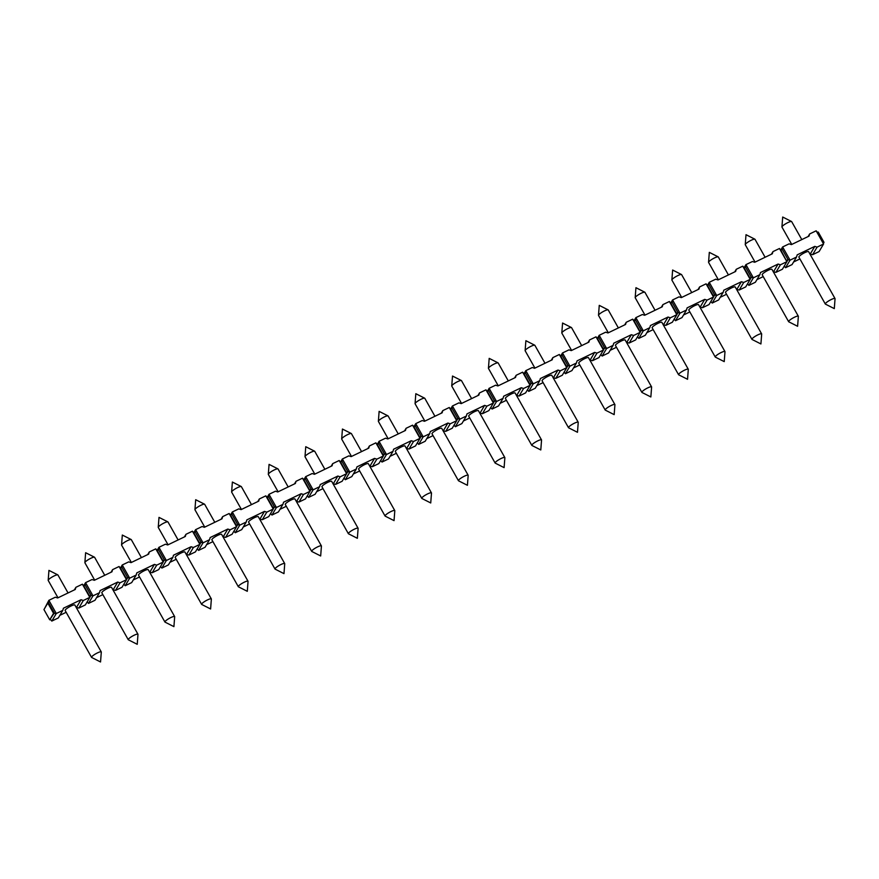 <?xml version="1.0" encoding="UTF-8"?>
<svg xmlns="http://www.w3.org/2000/svg" width="879" height="879" viewBox="0 0 879 879"><rect width="100%" height="100%" fill="white"/><g stroke="black" fill="none" stroke-linecap="round" stroke-linejoin="round"><path stroke-width="1.32" d="M47.796 603.093L53.575 613.344L49.729 619.827L54.311 612.993L48.521 602.741L47.796 603.093L43.95 609.565L49.729 619.827M53.575 613.344L56.3 613.509L48.872 600.324L48.521 602.741M50.466 619.475L51.817 621.068L56.3 613.509L62.794 610.389L63.431 608.213L81.044 599.731L83.329 600.489L89.823 597.368L82.395 584.183L75.902 587.304L75.264 589.479L57.651 597.962L55.355 597.204L48.872 600.324L44.543 608.576M76.22 607.455L78.846 608.048L85.34 604.928L89.823 597.368L89.526 596.039L90.998 595.325L92.987 595.841L99.481 592.721L100.118 590.545L117.731 582.063L120.027 582.821L126.51 579.7L119.083 566.515L112.589 569.636L111.952 571.811L94.339 580.294L92.042 579.536L85.56 582.656L83.725 585.744M87.175 601.829L88.504 603.401L92.987 595.841L85.56 582.656L85.219 585.073L83.747 585.777L82.395 584.183M123.862 584.161L125.192 585.733L129.674 578.173L136.168 575.053L136.805 572.877L154.418 564.395L156.715 565.153L163.197 562.033L155.77 548.848L149.276 551.968L148.639 554.144L131.026 562.626L128.73 561.868L122.247 564.988L120.412 568.076M112.908 589.787L115.545 590.38L122.027 587.26L126.51 579.7L126.213 578.371L127.686 577.657L129.674 578.173L122.247 564.988L121.906 567.405L120.434 568.109L119.083 566.515M160.549 566.494L161.879 568.065L166.362 560.505L172.855 557.385L173.493 555.209L191.106 546.727L193.402 547.485L199.885 544.365L192.457 531.18L185.963 534.3L185.326 536.476L167.713 544.958L165.417 544.2L158.934 547.32L157.099 550.408L155.77 548.848M163.186 561.978L164.373 559.989L166.362 560.505L158.934 547.32L158.594 549.738L157.121 550.441L162.901 560.703L164.373 559.989L158.594 549.738M197.237 548.826L198.566 550.397L203.049 542.837L209.543 539.717L210.18 537.541L227.793 529.059L230.089 529.817L236.572 526.697L229.144 513.512L222.651 516.632L222.013 518.808L204.4 527.29L202.104 526.532L195.621 529.652L193.787 532.74M186.282 554.451L188.919 555.045L195.402 551.924L199.885 544.365L199.588 543.035L201.06 542.321L203.049 542.837L195.621 529.652L195.281 532.07L193.809 532.773L192.457 531.18M233.924 531.158L235.253 532.729L239.736 525.17L246.23 522.049L246.867 519.874L264.48 511.391L266.776 512.149L273.259 509.029L265.832 495.844L259.338 498.964L258.701 501.14L241.088 509.622L238.791 508.864L232.309 511.985L230.474 515.072M222.969 536.783L225.606 537.377L232.089 534.256L236.572 526.697L236.275 525.367L237.748 524.653L239.736 525.17L232.309 511.985L231.968 514.402L230.496 515.105L229.144 513.512M270.611 513.49L271.941 515.061L276.424 507.502L282.917 504.381L283.554 502.206L301.167 493.723L303.464 494.481L309.946 491.361L302.519 478.176L296.025 481.296L295.388 483.472L277.775 491.954L275.49 491.196L268.996 494.317L267.161 497.404M259.657 519.115L262.294 519.709L268.776 516.588L273.259 509.029L272.962 507.699L274.435 506.985L276.424 507.502L268.996 494.317L268.655 496.734L267.183 497.437L265.832 495.844M307.298 495.822L308.628 497.393L313.111 489.834L319.604 486.713L320.242 484.538L337.855 476.055L340.151 476.814L346.634 473.693L339.206 460.508L332.712 463.629L332.075 465.804L314.462 474.286L312.177 473.528L305.683 476.649L303.848 479.736M296.344 501.448L298.981 502.041L305.463 498.92L309.946 491.361L309.65 490.032L311.122 489.317L313.111 489.834L305.683 476.649L305.343 479.066L303.87 479.769L302.519 478.176M343.986 478.154L345.315 479.725L349.798 472.166L356.292 469.045L356.929 466.87L374.542 458.388L376.838 459.146L383.321 456.025L375.893 442.84L369.4 445.961L368.762 448.136L351.15 456.619L348.864 455.86L342.37 458.981L340.536 462.068L339.206 460.508M346.623 473.638L347.809 471.649L349.798 472.166L342.37 458.981L342.03 461.398L340.558 462.101L346.337 472.364L347.809 471.649L342.03 461.398M380.673 460.486L382.002 462.057L386.485 454.498L392.979 451.377L393.616 449.202L411.229 440.72L413.526 441.478L420.008 438.357L412.581 425.172L406.087 428.293L405.45 430.468L387.837 438.951L385.551 438.192L379.058 441.313L377.223 444.4M369.718 466.112L372.355 466.705L378.838 463.585L383.321 456.025L383.024 454.696L384.497 453.982L386.485 454.498L379.058 441.313L378.717 443.73L377.245 444.433L375.893 442.84M417.36 442.818L418.69 444.389L423.173 436.83L429.666 433.71L430.303 431.534L447.916 423.052L450.213 423.81L456.706 420.689L449.268 407.504L442.785 410.625L442.137 412.8L424.524 421.283L422.239 420.525L415.745 423.645L413.91 426.733M406.406 448.444L409.043 449.037L415.525 445.917L420.008 438.357L419.712 437.028L421.184 436.314L423.173 436.83L415.745 423.645L415.404 426.062L413.932 426.765L412.581 425.172M454.047 425.15L455.377 426.722L459.86 419.162L466.353 416.042L466.991 413.866L484.604 405.384L486.9 406.153L493.394 403.021L485.955 389.837L479.473 392.957L478.824 395.132L461.211 403.615L458.926 402.857L452.432 405.977L450.597 409.065M443.093 430.776L445.73 431.369L452.224 428.249L456.706 420.689L456.399 419.36L457.871 418.646L459.86 419.162L452.432 405.977L452.092 408.394L450.619 409.098L449.268 407.504M490.735 407.482L492.064 409.054L496.547 401.494L503.041 398.374L503.678 396.198L521.291 387.716L523.587 388.485L530.081 385.354L522.642 372.169L516.16 375.289L515.512 377.465L497.899 385.947L495.613 385.189L489.12 388.309L487.285 391.397M479.78 413.108L482.417 413.701L488.911 410.581L493.394 403.021L493.086 401.692L494.558 400.978L496.547 401.494L489.12 388.309L488.779 390.726L487.307 391.43L485.955 389.837M527.433 389.815L528.751 391.386L533.234 383.826L539.728 380.706L540.365 378.53L557.978 370.048L560.275 370.817L566.768 367.686L559.33 354.501L552.847 357.621L552.199 359.797L534.586 368.279L532.3 367.521L525.807 370.641L523.972 373.729L522.642 372.169M530.07 385.299L531.246 383.31L533.234 383.826L525.807 370.641L525.466 373.059L523.994 373.762L529.773 384.024L531.246 383.31L525.466 373.059M564.12 372.147L565.439 373.718L569.922 366.158L576.415 363.038L577.063 360.862L594.665 352.38L596.962 353.149L603.455 350.018L596.017 336.833L589.534 339.953L588.886 342.129L571.273 350.611L568.988 349.853L562.494 352.973L560.659 356.061M553.155 377.772L555.792 378.366L562.285 375.245L566.768 367.686L566.461 366.356L567.933 365.642L569.922 366.158L562.494 352.973L562.153 355.391L560.681 356.094L559.33 354.501M600.807 354.479L602.126 356.05L606.609 348.491L613.102 345.37L613.751 343.195L631.353 334.712L633.649 335.481L640.143 332.35L632.704 319.165L626.222 322.285L625.573 324.461L607.971 332.943L605.675 332.185L599.181 335.306L597.346 338.393M589.842 360.104L592.479 360.698L598.973 357.577L603.455 350.018L603.148 348.688L604.62 347.974L606.609 348.491L599.181 335.306L598.841 337.723L597.368 338.426L596.017 336.833M637.495 336.811L638.813 338.382L643.296 330.823L649.79 327.702L650.438 325.527L668.04 317.044L670.336 317.813L676.83 314.682L669.391 301.497L662.909 304.617L662.261 306.793L644.659 315.275L642.362 314.517L635.869 317.638L634.034 320.725M626.529 342.436L629.166 343.03L635.66 339.909L640.143 332.35L639.846 331.02L641.307 330.306L643.296 330.823L635.869 317.638L635.528 320.055L634.056 320.758L632.704 319.165M674.182 319.143L675.511 320.714L679.994 313.155L686.477 310.034L687.125 307.859L704.727 299.376L707.024 300.146L713.517 297.014L706.079 283.829L699.596 286.95L698.948 289.125L681.346 297.607L679.049 296.849L672.556 299.97L670.721 303.057M663.227 324.769L665.853 325.362L672.347 322.241L676.83 314.682L676.533 313.353L677.995 312.638L679.994 313.155L672.556 299.97L672.215 302.387L670.754 303.09L669.391 301.497M710.869 301.475L712.199 303.046L716.682 295.487L723.164 292.366L723.813 290.191L741.415 281.719L743.711 282.478L750.205 279.346L742.766 266.161L736.283 269.282L735.635 271.457L718.033 279.94L715.737 279.181L709.243 282.302L707.408 285.389L706.079 283.829M713.506 296.959L714.682 294.97L716.682 295.487L709.243 282.302L708.903 284.719L707.441 285.422L713.221 295.685L714.682 294.97L708.903 284.719M747.557 283.807L748.886 285.378L753.369 277.819L759.852 274.698L760.5 272.523L778.102 264.052L780.398 264.81L786.892 261.678L779.464 248.493L772.971 251.614L772.322 253.789L754.72 262.272L752.424 261.513L745.93 264.634L744.095 267.732M736.602 289.433L739.228 290.026L745.722 286.906L750.205 279.346L749.908 278.017L751.369 277.303L753.369 277.819L745.93 264.634L745.59 267.051L744.128 267.754L742.766 266.161M784.244 266.139L785.573 267.71L790.056 260.162L782.618 246.966L789.111 243.846L791.408 244.604L809.01 236.121L809.658 233.946L816.151 230.825L817.503 232.419L818.228 232.067L824.008 242.329L823.282 242.681L823.579 244.01L816.151 230.825M817.085 247.142L823.579 244.01L819.096 251.57L812.603 254.69L817.085 247.142L814.789 246.384L797.187 254.855L796.539 257.031L790.056 260.162L788.056 259.635L782.277 249.383L780.816 250.086L779.464 248.493M89.526 596.039L83.747 585.777M809.658 233.946L808.109 236.561M75.902 587.304L74.352 589.919M112.589 569.636L111.04 572.251M149.276 551.968L147.727 554.583M185.963 534.3L184.414 536.915M222.651 516.632L221.101 519.247M259.338 498.964L257.789 501.579M296.025 481.296L294.476 483.911M332.712 463.629L331.174 466.244M369.4 445.961L367.861 448.576M406.087 428.293L404.549 430.908M442.785 410.625L441.236 413.24M479.473 392.957L477.923 395.572M516.16 375.289L514.611 377.904M552.847 357.621L551.298 360.236M589.534 339.953L587.985 342.568M626.222 322.285L624.672 324.9M662.909 304.617L661.36 307.232M699.596 286.95L698.047 289.565M736.283 269.282L734.734 271.897M782.277 249.383L782.618 246.966L780.783 250.065M772.971 251.614L771.421 254.229M51.817 621.068L58.311 617.937L62.794 610.389M59.849 615.333L66.156 612.3M88.504 603.401L94.998 600.269L99.481 592.721M96.547 597.665L102.854 594.633M125.192 585.733L131.685 582.601L136.168 575.053M133.234 579.997L139.541 576.965M149.595 572.119L152.232 572.712L158.714 569.592L163.197 562.033L162.901 560.703M161.879 568.065L168.372 564.933L172.855 557.385M169.922 562.329L176.229 559.297M198.566 550.397L205.06 547.276L209.543 539.717M206.609 544.661L212.916 541.629M235.253 532.729L241.747 529.608L246.23 522.049M243.296 526.993L249.603 523.961M271.941 515.061L278.434 511.941L282.917 504.381M279.983 509.326L286.29 506.293M308.628 497.393L315.121 494.273L319.604 486.713M316.671 491.658L322.978 488.625M333.031 483.78L335.668 484.373L342.151 481.252L346.634 473.693L346.337 472.364M345.315 479.725L351.809 476.605L356.292 469.045M353.358 473.99L359.665 470.957M382.002 462.057L388.496 458.937L392.979 451.377M390.045 456.322L396.352 453.289M418.69 444.389L425.183 441.269L429.666 433.71M426.733 438.654L433.039 435.621M455.377 426.722L461.871 423.601L466.353 416.042M463.42 420.986L469.727 417.954M492.064 409.054L498.558 405.933L503.041 398.374M500.107 403.318L506.414 400.286M516.467 395.44L519.104 396.033L525.598 392.913L530.081 385.354L529.773 384.024M528.751 391.386L535.245 388.265L539.728 380.706M536.794 385.65L543.101 382.618M565.439 373.718L571.932 370.597L576.415 363.038M573.482 367.982L579.788 364.95M602.126 356.05L608.62 352.929L613.102 345.37M610.169 350.314L616.476 347.282M638.813 338.382L645.307 335.262L649.79 327.702M646.856 332.647L653.163 329.614M675.511 320.714L681.994 317.594L686.477 310.034M683.543 314.979L689.85 311.946M699.915 307.101L702.541 307.694L709.034 304.573L713.517 297.014L713.221 295.685M712.199 303.046L718.681 299.926L723.164 292.366M720.231 297.311L726.537 294.278M748.886 285.378L755.369 282.258L759.852 274.698M756.918 279.643L763.225 276.61M773.289 271.765L775.915 272.358L782.409 269.238L786.892 261.678L780.816 250.086M785.573 267.71L792.056 264.59L796.539 257.031M793.605 261.975L799.912 258.942M809.977 254.097L812.603 254.69M89.812 597.313L90.998 595.325L85.219 585.073M78.846 608.048L83.329 600.489M115.545 590.38L120.027 582.821M152.232 572.712L156.715 565.153M188.919 555.045L193.402 547.485M225.606 537.377L230.089 529.817M262.294 519.709L266.776 512.149M298.981 502.041L303.464 494.481M335.668 484.373L340.151 476.814M372.355 466.705L376.838 459.146M409.043 449.037L413.526 441.478M445.73 431.369L450.213 423.81M482.417 413.701L486.9 406.153M519.104 396.033L523.587 388.485M555.792 378.366L560.275 370.817M592.479 360.698L596.962 353.149M629.166 343.03L633.649 335.481M665.853 325.362L670.336 317.813M702.541 307.694L707.024 300.146M739.228 290.026L743.711 282.478M775.915 272.358L780.398 264.81M76.561 607.29L81.044 599.731M65.222 610.048A5.571 1.077 -29.4 0 1 70.254 606.389A5.571 1.077 -29.4 0 1 74.847 605.016L101.272 651.91A5.571 1.077 -29.4 0 1 101.294 652.053L100.547 661.975L91.669 657.47A5.571 1.077 150.6 0 1 91.559 657.382L65.145 610.487A5.571 1.077 -29.4 0 1 65.222 610.048M91.559 657.382A5.571 1.077 150.6 0 1 91.647 656.943A5.571 1.077 -29.4 0 1 96.679 653.284A5.571 1.077 -29.4 0 1 101.272 651.91M823.282 242.681L817.503 232.419M824.008 242.329L823.425 243.318M810.306 253.932L814.789 246.384M798.978 256.69A5.571 1.077 -29.4 0 1 804.01 253.031A5.571 1.077 -29.4 0 1 808.603 251.658L835.017 298.552A5.571 1.077 -29.4 0 1 835.05 298.695L834.303 308.617L825.425 304.123A5.571 1.077 150.6 0 1 825.315 304.024L798.89 257.129A5.571 1.077 -29.4 0 1 798.978 256.69M825.315 304.024A5.571 1.077 150.6 0 1 825.403 303.585A5.571 1.077 -29.4 0 1 830.435 299.926A5.571 1.077 -29.4 0 1 835.017 298.552M113.248 589.622L117.731 582.063M101.909 592.38A5.571 1.077 -29.4 0 1 106.941 588.721A5.571 1.077 -29.4 0 1 111.534 587.348L137.959 634.242A5.571 1.077 -29.4 0 1 137.981 634.385L137.234 644.307L128.356 639.802A5.571 1.077 150.6 0 1 128.246 639.714L101.832 592.82A5.571 1.077 -29.4 0 1 101.909 592.38M128.246 639.714A5.571 1.077 150.6 0 1 128.334 639.275A5.571 1.077 -29.4 0 1 133.366 635.616A5.571 1.077 -29.4 0 1 137.959 634.242M126.213 578.371L120.434 568.109M126.499 579.646L127.686 577.657L121.906 567.405M149.935 571.954L154.418 564.395M138.596 574.712A5.571 1.077 -29.4 0 1 143.629 571.053A5.571 1.077 -29.4 0 1 148.221 569.68L174.646 616.575A5.571 1.077 -29.4 0 1 174.668 616.717L173.921 626.639L165.043 622.134A5.571 1.077 150.6 0 1 164.933 622.046L138.519 575.152A5.571 1.077 -29.4 0 1 138.596 574.712M164.933 622.046A5.571 1.077 150.6 0 1 165.021 621.607A5.571 1.077 -29.4 0 1 170.054 617.948A5.571 1.077 -29.4 0 1 174.646 616.575M186.623 554.286L191.106 546.727M175.284 557.044A5.571 1.077 -29.4 0 1 180.316 553.385A5.571 1.077 -29.4 0 1 184.909 552.012L211.334 598.907A5.571 1.077 -29.4 0 1 211.356 599.049L210.608 608.971L201.73 604.466A5.571 1.077 150.6 0 1 201.632 604.378L175.207 557.484A5.571 1.077 -29.4 0 1 175.284 557.044M201.632 604.378A5.571 1.077 150.6 0 1 201.709 603.939A5.571 1.077 -29.4 0 1 206.741 600.28A5.571 1.077 -29.4 0 1 211.334 598.907M199.588 543.035L193.809 532.773M199.874 544.31L201.06 542.321L195.281 532.07M223.31 536.619L227.793 529.059M211.971 539.376A5.571 1.077 -29.4 0 1 217.003 535.718A5.571 1.077 -29.4 0 1 221.596 534.344L248.021 581.239A5.571 1.077 -29.4 0 1 248.043 581.382L247.296 591.303L238.418 586.798A5.571 1.077 150.6 0 1 238.319 586.711L211.894 539.816A5.571 1.077 -29.4 0 1 211.971 539.376M238.319 586.711A5.571 1.077 150.6 0 1 238.396 586.271A5.571 1.077 -29.4 0 1 243.428 582.612A5.571 1.077 -29.4 0 1 248.021 581.239M236.275 525.367L230.496 515.105M236.561 526.642L237.748 524.653L231.968 514.402M259.997 518.951L264.48 511.391M248.669 521.708A5.571 1.077 -29.4 0 1 253.69 518.05A5.571 1.077 -29.4 0 1 258.283 516.676L284.708 563.571A5.571 1.077 -29.4 0 1 284.73 563.714L283.983 573.635L275.105 569.131A5.571 1.077 150.6 0 1 275.006 569.043L248.581 522.148A5.571 1.077 -29.4 0 1 248.669 521.708M275.006 569.043A5.571 1.077 150.6 0 1 275.083 568.603A5.571 1.077 -29.4 0 1 280.115 564.944A5.571 1.077 -29.4 0 1 284.708 563.571M272.962 507.699L267.183 497.437M273.248 508.974L274.435 506.985L268.655 496.734M296.684 501.283L301.167 493.723M285.356 504.041A5.571 1.077 -29.4 0 1 290.378 500.382A5.571 1.077 -29.4 0 1 294.97 499.008L321.395 545.903A5.571 1.077 -29.4 0 1 321.428 546.046L320.67 555.967L311.792 551.463A5.571 1.077 150.6 0 1 311.693 551.375L285.268 504.48A5.571 1.077 -29.4 0 1 285.356 504.041M311.693 551.375A5.571 1.077 150.6 0 1 311.77 550.935A5.571 1.077 -29.4 0 1 316.803 547.276A5.571 1.077 -29.4 0 1 321.395 545.903M309.65 490.032L303.87 479.769M309.935 491.306L311.122 489.317L305.343 479.066M333.372 483.615L337.855 476.055M322.044 486.373A5.571 1.077 -29.4 0 1 327.065 482.714A5.571 1.077 -29.4 0 1 331.658 481.34L358.083 528.235A5.571 1.077 -29.4 0 1 358.116 528.378L357.357 538.3L348.48 533.795A5.571 1.077 150.6 0 1 348.381 533.707L321.956 486.812A5.571 1.077 -29.4 0 1 322.044 486.373M348.381 533.707A5.571 1.077 150.6 0 1 348.458 533.267A5.571 1.077 -29.4 0 1 353.49 529.608A5.571 1.077 -29.4 0 1 358.083 528.235M370.059 465.947L374.542 458.388M358.731 468.705A5.571 1.077 -29.4 0 1 363.752 465.046A5.571 1.077 -29.4 0 1 368.345 463.672L394.77 510.567A5.571 1.077 -29.4 0 1 394.803 510.71L394.045 520.632L385.167 516.127A5.571 1.077 150.6 0 1 385.068 516.039L358.643 469.144A5.571 1.077 -29.4 0 1 358.731 468.705M385.068 516.039A5.571 1.077 150.6 0 1 385.145 515.599A5.571 1.077 -29.4 0 1 390.177 511.941A5.571 1.077 -29.4 0 1 394.77 510.567M383.024 454.696L377.245 444.433M383.31 455.97L384.497 453.982L378.717 443.73M406.746 448.279L411.229 440.72M395.418 451.037A5.571 1.077 -29.4 0 1 400.439 447.378A5.571 1.077 -29.4 0 1 405.032 446.005L431.457 492.899A5.571 1.077 -29.4 0 1 431.49 493.042L430.732 502.964L421.854 498.459A5.571 1.077 150.6 0 1 421.755 498.371L395.33 451.476A5.571 1.077 -29.4 0 1 395.418 451.037M421.755 498.371A5.571 1.077 150.6 0 1 421.832 497.932A5.571 1.077 -29.4 0 1 426.864 494.273A5.571 1.077 -29.4 0 1 431.457 492.899M419.712 437.028L413.932 426.765M419.997 438.302L421.184 436.314L415.404 426.062M443.434 430.611L447.916 423.052M432.105 433.369A5.571 1.077 -29.4 0 1 437.127 429.71A5.571 1.077 -29.4 0 1 441.719 428.337L468.144 475.231A5.571 1.077 -29.4 0 1 468.177 475.374L467.419 485.296L458.541 480.802A5.571 1.077 150.6 0 1 458.442 480.703L432.018 433.808A5.571 1.077 -29.4 0 1 432.105 433.369M458.442 480.703A5.571 1.077 150.6 0 1 458.519 480.264A5.571 1.077 -29.4 0 1 463.552 476.605A5.571 1.077 -29.4 0 1 468.144 475.231M456.399 419.36L450.619 409.098M456.684 420.634L457.871 418.646L452.092 408.394M480.121 412.943L484.604 405.384M468.793 415.701A5.571 1.077 -29.4 0 1 473.814 412.042A5.571 1.077 -29.4 0 1 478.407 410.669L504.832 457.563A5.571 1.077 -29.4 0 1 504.865 457.706L504.106 467.628L495.24 463.134A5.571 1.077 150.6 0 1 495.13 463.035L468.705 416.141A5.571 1.077 -29.4 0 1 468.793 415.701M495.13 463.035A5.571 1.077 150.6 0 1 495.207 462.596A5.571 1.077 -29.4 0 1 500.239 458.937A5.571 1.077 -29.4 0 1 504.832 457.563M493.086 401.692L487.307 391.43M493.383 402.967L494.558 400.978L488.779 390.726M516.808 395.275L521.291 387.716M505.48 398.033A5.571 1.077 -29.4 0 1 510.512 394.374A5.571 1.077 -29.4 0 1 515.105 393.001L541.519 439.896A5.571 1.077 -29.4 0 1 541.552 440.038L540.794 449.96L531.927 445.466A5.571 1.077 150.6 0 1 531.817 445.367L505.392 398.473A5.571 1.077 -29.4 0 1 505.48 398.033M531.817 445.367A5.571 1.077 150.6 0 1 531.894 444.928A5.571 1.077 -29.4 0 1 536.926 441.269A5.571 1.077 -29.4 0 1 541.519 439.896M553.495 377.607L557.978 370.048M542.167 380.365A5.571 1.077 -29.4 0 1 547.199 376.706A5.571 1.077 -29.4 0 1 551.792 375.333L578.206 422.228A5.571 1.077 -29.4 0 1 578.239 422.37L577.481 432.292L568.614 427.798A5.571 1.077 150.6 0 1 568.504 427.699L542.079 380.805A5.571 1.077 -29.4 0 1 542.167 380.365M568.504 427.699A5.571 1.077 150.6 0 1 568.581 427.26A5.571 1.077 -29.4 0 1 573.613 423.601A5.571 1.077 -29.4 0 1 578.206 422.228M566.461 366.356L560.681 356.094M566.757 367.631L567.933 365.642L562.153 355.391M590.183 359.94L594.665 352.38M578.854 362.697A5.571 1.077 -29.4 0 1 583.887 359.039A5.571 1.077 -29.4 0 1 588.48 357.665L614.893 404.56A5.571 1.077 -29.4 0 1 614.926 404.703L614.168 414.624L605.301 410.13A5.571 1.077 150.6 0 1 605.191 410.032L578.767 363.137A5.571 1.077 -29.4 0 1 578.854 362.697M605.191 410.032A5.571 1.077 150.6 0 1 605.279 409.592A5.571 1.077 -29.4 0 1 610.301 405.933A5.571 1.077 -29.4 0 1 614.893 404.56M603.148 348.688L597.368 338.426M603.444 349.963L604.62 347.974L598.841 337.723M626.87 342.272L631.353 334.712M615.542 345.029A5.571 1.077 -29.4 0 1 620.574 341.371A5.571 1.077 -29.4 0 1 625.167 339.997L651.581 386.892A5.571 1.077 -29.4 0 1 651.614 387.035L650.856 396.956L641.989 392.463A5.571 1.077 150.6 0 1 641.879 392.364L615.454 345.469A5.571 1.077 -29.4 0 1 615.542 345.029M641.879 392.364A5.571 1.077 150.6 0 1 641.967 391.924A5.571 1.077 -29.4 0 1 646.988 388.265A5.571 1.077 -29.4 0 1 651.581 386.892M639.846 331.02L634.056 320.758M640.132 332.295L641.307 330.306L635.528 320.055M663.557 324.604L668.04 317.044M652.229 327.362A5.571 1.077 -29.4 0 1 657.261 323.703A5.571 1.077 -29.4 0 1 661.854 322.329L688.268 369.224A5.571 1.077 -29.4 0 1 688.301 369.367L687.543 379.288L678.676 374.795A5.571 1.077 150.6 0 1 678.566 374.696L652.141 327.801A5.571 1.077 -29.4 0 1 652.229 327.362M678.566 374.696A5.571 1.077 150.6 0 1 678.654 374.256A5.571 1.077 -29.4 0 1 683.675 370.597A5.571 1.077 -29.4 0 1 688.268 369.224M676.533 313.353L670.754 303.09M676.819 314.627L677.995 312.638L672.215 302.387M700.244 306.936L704.727 299.376M688.916 309.694A5.571 1.077 -29.4 0 1 693.949 306.035A5.571 1.077 -29.4 0 1 698.541 304.661L724.955 351.556A5.571 1.077 -29.4 0 1 724.988 351.699L724.23 361.621L715.363 357.127A5.571 1.077 150.6 0 1 715.253 357.028L688.828 310.133A5.571 1.077 -29.4 0 1 688.916 309.694M715.253 357.028A5.571 1.077 150.6 0 1 715.341 356.588A5.571 1.077 -29.4 0 1 720.362 352.929A5.571 1.077 -29.4 0 1 724.955 351.556M736.932 289.268L741.415 281.719M725.604 292.026A5.571 1.077 -29.4 0 1 730.636 288.367A5.571 1.077 -29.4 0 1 735.229 286.993L761.643 333.888A5.571 1.077 -29.4 0 1 761.675 334.031L760.917 343.953L752.05 339.459A5.571 1.077 150.6 0 1 751.941 339.36L725.516 292.465A5.571 1.077 -29.4 0 1 725.604 292.026M751.941 339.36A5.571 1.077 150.6 0 1 752.028 338.92A5.571 1.077 -29.4 0 1 757.05 335.262A5.571 1.077 -29.4 0 1 761.643 333.888M749.908 278.017L744.128 267.754M750.194 279.291L751.369 277.303L745.59 267.051M773.619 271.6L778.102 264.052M762.291 274.358A5.571 1.077 -29.4 0 1 767.323 270.699A5.571 1.077 -29.4 0 1 771.916 269.326L798.33 316.22A5.571 1.077 -29.4 0 1 798.363 316.363L797.605 326.285L788.738 321.791A5.571 1.077 150.6 0 1 788.628 321.692L762.203 274.797A5.571 1.077 -29.4 0 1 762.291 274.358M788.628 321.692A5.571 1.077 150.6 0 1 788.716 321.253A5.571 1.077 -29.4 0 1 793.737 317.594A5.571 1.077 -29.4 0 1 798.33 316.22M786.595 260.349L788.056 259.635L786.881 261.623M57.816 574.877L48.938 570.383L48.191 580.305A5.571 1.077 150.6 0 1 48.301 580.008A5.571 1.077 -29.4 0 1 53.015 576.514A5.571 1.077 -29.4 0 1 57.816 574.877A5.571 1.077 -29.4 0 1 57.926 574.976L68.046 592.951M48.191 580.305A5.571 1.077 150.6 0 0 48.213 580.448L57.992 597.797M94.503 557.209L85.626 552.715L84.878 562.637A5.571 1.077 150.6 0 1 84.988 562.34A5.571 1.077 -29.4 0 1 89.702 558.846A5.571 1.077 -29.4 0 1 94.503 557.209A5.571 1.077 -29.4 0 1 94.613 557.308L104.733 575.284M84.878 562.637A5.571 1.077 150.6 0 0 84.9 562.78L94.679 580.129M131.191 539.541L122.313 535.047L121.566 544.969A5.571 1.077 150.6 0 1 121.676 544.672A5.571 1.077 -29.4 0 1 126.389 541.178A5.571 1.077 -29.4 0 1 131.191 539.541A5.571 1.077 -29.4 0 1 131.301 539.64L141.42 557.616M121.566 544.969A5.571 1.077 150.6 0 0 121.588 545.112L131.367 562.461M167.878 521.873L159 517.379L158.253 527.301A5.571 1.077 150.6 0 1 158.363 527.004A5.571 1.077 -29.4 0 1 163.076 523.51A5.571 1.077 -29.4 0 1 167.878 521.873A5.571 1.077 -29.4 0 1 167.988 521.972L178.107 539.948M158.253 527.301A5.571 1.077 150.6 0 0 158.275 527.444L168.054 544.793M204.565 504.205L195.687 499.711L194.94 509.633A5.571 1.077 150.6 0 1 195.05 509.337A5.571 1.077 -29.4 0 1 199.764 505.843A5.571 1.077 -29.4 0 1 204.565 504.205A5.571 1.077 -29.4 0 1 204.675 504.304L214.795 522.28M194.94 509.633A5.571 1.077 150.6 0 0 194.962 509.776L204.741 527.125M241.253 486.537L232.375 482.044L231.627 491.965A5.571 1.077 150.6 0 1 231.737 491.669A5.571 1.077 -29.4 0 1 236.451 488.175A5.571 1.077 -29.4 0 1 241.253 486.537A5.571 1.077 -29.4 0 1 241.362 486.636L251.482 504.612M231.627 491.965A5.571 1.077 150.6 0 0 231.649 492.108L241.428 509.457M277.94 468.87L269.062 464.376L268.315 474.297A5.571 1.077 150.6 0 1 268.425 474.001A5.571 1.077 -29.4 0 1 273.138 470.507A5.571 1.077 -29.4 0 1 277.94 468.87A5.571 1.077 -29.4 0 1 278.05 468.968L288.169 486.944M268.315 474.297A5.571 1.077 150.6 0 0 268.337 474.44L278.116 491.79M314.627 451.202L305.749 446.708L305.002 456.63A5.571 1.077 150.6 0 1 305.112 456.333A5.571 1.077 -29.4 0 1 309.826 452.839A5.571 1.077 -29.4 0 1 314.627 451.202A5.571 1.077 -29.4 0 1 314.737 451.301L324.867 469.276M305.002 456.63A5.571 1.077 150.6 0 0 305.024 456.772L314.803 474.122M351.314 433.534L342.436 429.04L341.689 438.962A5.571 1.077 150.6 0 1 341.799 438.665A5.571 1.077 -29.4 0 1 346.513 435.171A5.571 1.077 -29.4 0 1 351.314 433.534A5.571 1.077 -29.4 0 1 351.424 433.633L361.555 451.608M341.689 438.962A5.571 1.077 150.6 0 0 341.711 439.104L351.49 456.454M388.002 415.866L379.124 411.372L378.377 421.294A5.571 1.077 150.6 0 1 378.486 420.997A5.571 1.077 -29.4 0 1 383.211 417.503A5.571 1.077 -29.4 0 1 388.002 415.866A5.571 1.077 -29.4 0 1 388.111 415.965L398.242 433.94M378.377 421.294A5.571 1.077 150.6 0 0 378.409 421.437L388.177 438.786M424.689 398.198L415.822 393.704L415.064 403.626A5.571 1.077 150.6 0 1 415.174 403.329A5.571 1.077 -29.4 0 1 419.898 399.835A5.571 1.077 -29.4 0 1 424.689 398.198A5.571 1.077 -29.4 0 1 424.799 398.297L434.929 416.272M415.064 403.626A5.571 1.077 150.6 0 0 415.097 403.769L424.865 421.118M461.376 380.541L452.509 376.036L451.751 385.958A5.571 1.077 150.6 0 1 451.861 385.661A5.571 1.077 -29.4 0 1 456.586 382.167A5.571 1.077 -29.4 0 1 461.376 380.541A5.571 1.077 -29.4 0 1 461.486 380.629L471.616 398.605M451.751 385.958A5.571 1.077 150.6 0 0 451.784 386.101L461.552 403.45M498.063 362.873L489.196 358.368L488.438 368.29A5.571 1.077 150.6 0 1 488.548 367.993A5.571 1.077 -29.4 0 1 493.273 364.499A5.571 1.077 -29.4 0 1 498.063 362.873A5.571 1.077 -29.4 0 1 498.173 362.961L508.304 380.937M488.438 368.29A5.571 1.077 150.6 0 0 488.471 368.433L498.239 385.782M534.751 345.205L525.884 340.7L525.126 350.622A5.571 1.077 150.6 0 1 525.235 350.325A5.571 1.077 -29.4 0 1 529.96 346.831A5.571 1.077 -29.4 0 1 534.751 345.205A5.571 1.077 -29.4 0 1 534.861 345.293L544.991 363.269M525.126 350.622A5.571 1.077 150.6 0 0 525.159 350.765L534.926 368.114M571.438 327.537L562.571 323.032L561.813 332.954A5.571 1.077 150.6 0 1 561.923 332.658A5.571 1.077 -29.4 0 1 566.647 329.164A5.571 1.077 -29.4 0 1 571.438 327.537A5.571 1.077 -29.4 0 1 571.548 327.625L581.678 345.601M561.813 332.954A5.571 1.077 150.6 0 0 561.846 333.097L571.614 350.446M608.125 309.869L599.258 305.365L598.5 315.286A5.571 1.077 150.6 0 1 598.61 314.99A5.571 1.077 -29.4 0 1 603.335 311.496A5.571 1.077 -29.4 0 1 608.125 309.869A5.571 1.077 -29.4 0 1 608.235 309.957L618.366 327.933M598.5 315.286A5.571 1.077 150.6 0 0 598.533 315.429L608.301 332.778M644.812 292.202L635.946 287.697L635.187 297.618A5.571 1.077 150.6 0 1 635.297 297.322A5.571 1.077 -29.4 0 1 640.022 293.828A5.571 1.077 -29.4 0 1 644.812 292.202A5.571 1.077 -29.4 0 1 644.922 292.289L655.053 310.265M635.187 297.618A5.571 1.077 150.6 0 0 635.22 297.761L644.988 315.111M681.5 274.534L672.633 270.029L671.875 279.951A5.571 1.077 150.6 0 1 671.985 279.654A5.571 1.077 -29.4 0 1 676.709 276.16A5.571 1.077 -29.4 0 1 681.5 274.534A5.571 1.077 -29.4 0 1 681.61 274.622L691.74 292.597M671.875 279.951A5.571 1.077 150.6 0 0 671.908 280.093L681.675 297.443M718.198 256.866L709.32 252.361L708.562 262.283A5.571 1.077 150.6 0 1 708.672 261.986A5.571 1.077 -29.4 0 1 713.396 258.492A5.571 1.077 -29.4 0 1 718.198 256.866A5.571 1.077 -29.4 0 1 718.297 256.954L728.427 274.929M708.562 262.283A5.571 1.077 150.6 0 0 708.595 262.425L718.363 279.775M754.885 239.198L746.007 234.693L745.249 244.615A5.571 1.077 150.6 0 1 745.359 244.318A5.571 1.077 -29.4 0 1 750.084 240.824A5.571 1.077 -29.4 0 1 754.885 239.198A5.571 1.077 -29.4 0 1 754.984 239.286L765.115 257.261M745.249 244.615A5.571 1.077 150.6 0 0 745.282 244.758L755.05 262.107M791.572 221.53L782.695 217.025L781.936 226.947A5.571 1.077 150.6 0 1 782.057 226.65A5.571 1.077 -29.4 0 1 786.771 223.156A5.571 1.077 -29.4 0 1 791.572 221.53A5.571 1.077 -29.4 0 1 791.671 221.618L801.802 239.593M781.936 226.947A5.571 1.077 150.6 0 0 781.969 227.09L791.748 244.439"/></g></svg>
